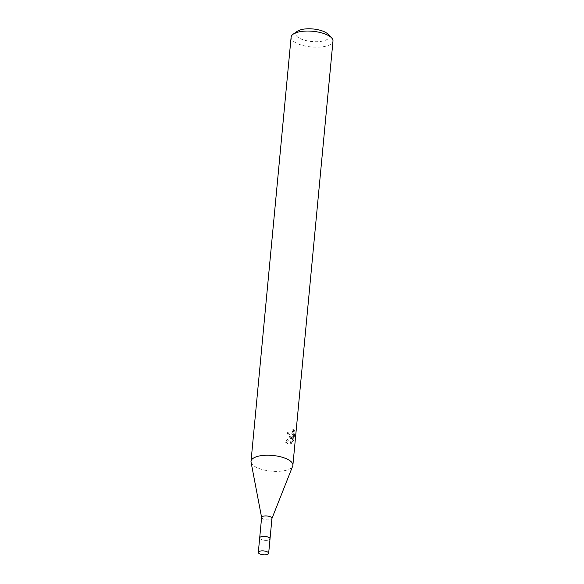 <?xml version="1.0" encoding="UTF-8"?>
<svg xmlns="http://www.w3.org/2000/svg" width="584" height="584" viewBox="0 0 584 584"><rect width="100%" height="100%" fill="white"/><g stroke="black" fill="none" stroke-linecap="round" stroke-linejoin="round"><path stroke-width="0.44" stroke-dasharray="2.92 2.19" d="M260.369 537.017A5.19 1.942 -174.6 0 0 259.88 537.419A5.19 1.942 -174.6 0 0 259.697 537.857A5.19 1.942 -174.6 0 0 263.034 540.025A5.19 1.942 -174.6 0 0 268.852 539.908A5.19 1.942 -174.6 0 0 270.02 538.835A5.19 1.942 -174.6 0 0 269.925 538.368A5.19 1.942 -174.6 0 0 269.516 537.879M268.859 539.923A5.19 1.949 -174.6 0 0 269.925 538.382A5.19 1.949 -174.6 0 0 266.1 536.565A5.19 1.949 -174.6 0 0 260.858 536.791A5.19 1.949 -174.6 0 0 259.873 537.433A5.19 1.949 -174.6 0 0 262.471 539.901A5.19 1.949 -174.6 0 0 268.859 539.923M261.625 517.424A5.19 1.942 -174.6 0 0 261.639 517.636A5.19 1.942 -174.6 0 0 265.231 519.643A5.19 1.942 -174.6 0 0 270.786 519.475A5.19 1.942 -174.6 0 0 271.903 518.607L271.947 518.504M251.062 462.185A21.031 7.877 -174.6 0 0 265.625 470.332A21.031 7.877 -174.6 0 0 288.153 469.631A21.031 7.877 -174.6 0 0 292.686 466.12M291.708 435.861L288.971 436.752L287.094 432.737A19.622 7.351 -174.6 0 0 288.817 432.335L289.912 432.759A21.031 7.877 5.4 0 1 288.204 433.167L290.058 437.175L291.212 437.277L292.803 436.284L286.182 442.256L285.043 441.811L291.708 435.861L292.803 436.284M291.117 37.15A21.031 7.877 -174.6 0 0 304.651 45.924A21.031 7.877 -174.6 0 0 328.252 45.45A21.031 7.877 -174.6 0 0 332.982 41.106M286.182 442.249L288.168 443.891L291.423 443.409L293.555 435.409L292.971 441.614L294.102 438.905L294.825 431.248L293.927 429.817L293.27 433.576L291.854 435.116L290.92 435.146L290.036 434.094L289.912 432.759M297.336 31.259A16.819 6.3 -174.6 0 0 303.388 39.843A16.819 6.3 -174.6 0 0 325.376 40.303A16.819 6.3 -174.6 0 0 327.974 34.157M288.817 432.335L288.949 433.671L289.839 434.722L290.774 434.7L292.175 433.146L292.825 429.386L293.927 429.817M292.825 429.386L293.694 430.809L292.971 438.46L294.102 438.905M293.694 430.802L294.825 431.248M287.094 432.737L288.204 433.167M292.971 438.46L291.869 441.183L292.453 434.978L290.343 442.986L287.065 443.46L285.05 441.811M291.869 441.183L292.971 441.614M292.453 434.978L293.555 435.409M290.343 442.986L291.423 443.409M259.705 537.725L259.697 537.857A5.198 1.949 -174.6 0 0 261.574 539.601A5.198 1.949 -174.6 0 0 266.99 540.309A5.198 1.949 -174.6 0 0 270.034 538.849L270.034 538.704M290.058 437.175L288.971 436.752M288.168 443.891L287.065 443.46M290.92 435.146L289.839 434.722"/><path stroke-width="0.88" d="M269.516 537.879A5.19 1.942 -174.6 0 0 260.858 536.784A5.19 1.942 -174.6 0 0 260.369 537.017M271.903 518.607A5.19 1.942 -174.6 0 0 271.954 518.402A5.19 1.942 -174.6 0 0 268.611 516.234A5.19 1.942 -174.6 0 0 262.793 516.351A5.19 1.942 -174.6 0 0 261.625 517.424L259.705 537.725M271.947 518.504L292.686 466.12A21.031 7.877 -174.6 0 0 292.883 465.28A21.031 7.877 -174.6 0 0 279.349 456.505A21.031 7.877 -174.6 0 0 255.748 456.98A21.031 7.877 -174.6 0 0 251.018 461.324A21.031 7.877 -174.6 0 0 251.062 462.185L261.617 517.526M292.883 465.28L332.982 41.106A21.031 7.877 -174.6 0 0 331.5 37.77A21.031 7.877 -174.6 0 0 295.847 32.799A21.031 7.877 -174.6 0 0 293.197 34.149A21.031 7.877 -174.6 0 0 291.117 37.15L251.018 461.324M331.5 37.77L327.974 34.157A16.819 6.3 -174.6 0 0 299.453 30.186A16.819 6.3 -174.6 0 0 297.336 31.259L293.197 34.149M268.655 553.34L270.034 538.849A5.198 1.949 -174.6 0 0 268.144 537.112A5.198 1.949 -174.6 0 0 262.72 536.404A5.198 1.949 -174.6 0 0 259.683 537.871L258.325 552.362A5.19 1.942 -174.6 0 0 260.216 554.092A5.19 1.942 -174.6 0 0 265.618 554.8A5.19 1.942 -174.6 0 0 268.655 553.34A5.19 1.942 -174.6 0 0 266.764 551.61A5.19 1.942 -174.6 0 0 261.355 550.902A5.19 1.942 -174.6 0 0 258.325 552.362M270.034 538.704L271.954 518.402"/></g></svg>
